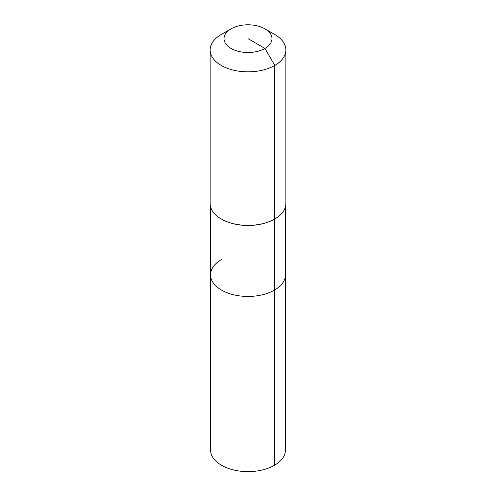 <?xml version="1.0" encoding="UTF-8"?>
<svg xmlns="http://www.w3.org/2000/svg" width="496" height="496" viewBox="0 0 496 496"><rect width="100%" height="100%" fill="white"/><g stroke="black" fill="none" stroke-linecap="round" stroke-linejoin="round"><path stroke-width="0.74" d="M285.442 206.764L285.442 450.002A37.442 21.613 180 0 1 274.474 465.285A37.442 21.613 180 0 1 233.672 469.972A37.442 21.613 180 0 1 210.558 450.002L210.558 274.821A37.442 21.613 180 0 1 221.526 259.538M264.957 28.855A23.975 13.845 180 0 1 264.957 48.434A23.975 13.845 180 0 1 231.043 48.434A23.975 13.845 180 0 1 231.043 28.855A23.975 13.845 180 0 1 264.957 28.855L274.772 34.522A37.863 21.861 180 0 1 285.863 49.978L285.863 203.515A37.863 21.861 180 0 1 274.772 218.972L274.474 290.11A37.442 21.613 180 0 0 285.442 274.821A37.442 21.613 180 0 1 274.474 290.11A37.442 21.613 180 0 1 233.672 294.791A37.442 21.613 180 0 1 210.558 274.821A37.442 21.613 180 0 0 233.672 294.791A37.442 21.613 180 0 0 274.474 290.11L274.474 465.285M285.863 49.978A37.863 21.861 180 0 1 274.772 65.435L274.474 219.145A37.442 21.613 180 0 1 221.526 219.145A37.442 21.613 180 0 1 221.377 219.058M274.474 219.145L274.772 218.972A37.863 21.861 180 0 1 221.228 218.972A37.863 21.861 180 0 1 210.137 203.515L210.137 49.978A37.863 21.861 180 0 1 221.228 34.522L231.043 28.855L221.228 34.522M248 38.645L264.957 48.434L274.772 65.435A37.863 21.861 180 0 1 233.511 70.172A37.863 21.861 180 0 1 210.137 49.978M210.558 206.764L210.558 274.821"/></g></svg>
